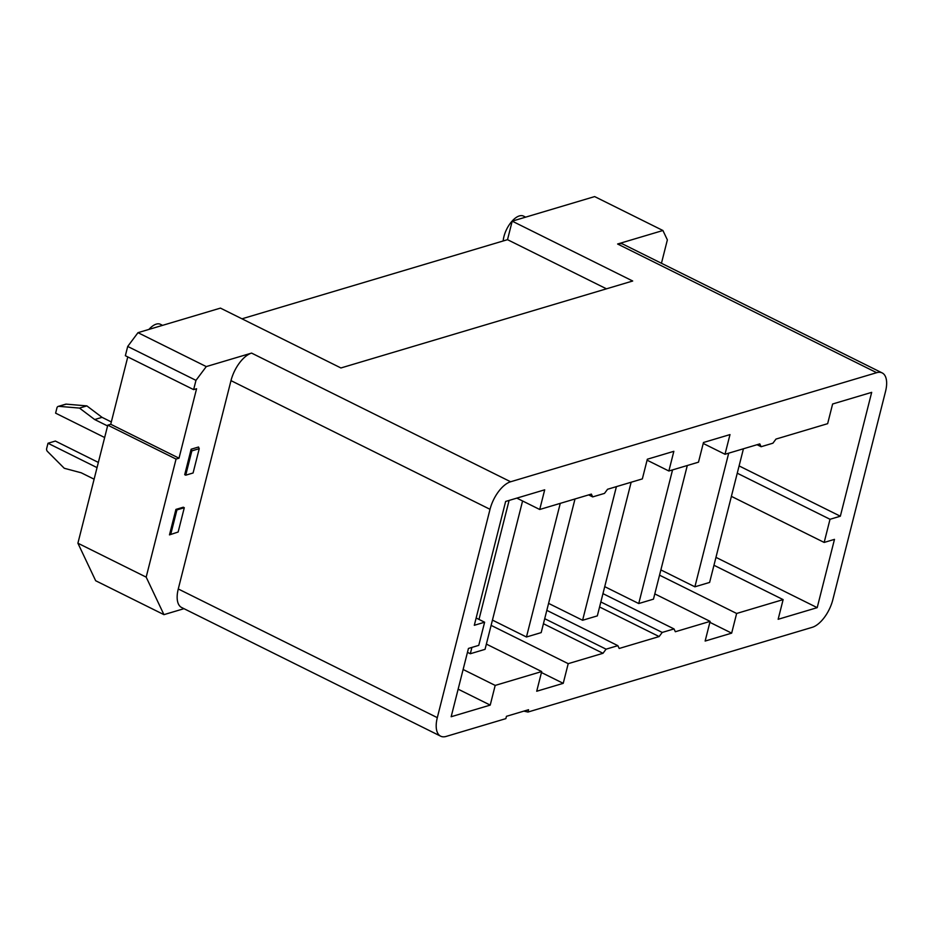 <?xml version="1.0" encoding="UTF-8"?>
<svg xmlns="http://www.w3.org/2000/svg" width="933" height="933" viewBox="0 0 933 933"><rect width="100%" height="100%" fill="white"/><g stroke="black" fill="none" stroke-linecap="round" stroke-linejoin="round"><path stroke-width="1.4" d="M523.868 711.121L527.973 712.042L528.556 709.721L506.456 716.311L505.861 718.632L446.184 736.417A25.588 12.327 -63.6 0 1 440.668 736.184L181.62 607.5A25.588 12.327 -63.6 0 1 178.273 588.968L230.987 380.629A25.588 12.327 116.4 0 1 251.583 353.094L206.275 366.587L195.977 380.361L193.632 389.621L196.571 388.746L179.008 458.196L176.057 459.071L146.178 577.13L163.94 614.649L183.988 608.678M191.148 449.216L184.711 474.687L185.714 475.189L191.86 450.872L191.148 449.216L198.519 447.024L199.23 448.68L191.86 450.872M170.774 534.212L176.932 509.908L184.291 507.715L183.288 507.214L175.917 509.406L169.479 534.877L178.145 532.02L169.479 534.877M543.438 623.722L602.986 653.298L568.209 663.666L491.12 625.367M575.008 498.968L541.187 632.609L526.457 637.006L492.449 620.107M757.083 444.714L761.118 446.72L772.909 443.198L775.999 439.07L827.641 423.675L832.621 404.001L871.679 392.361L840.341 516.217L830.02 519.284L824.166 542.435L731.39 496.356M458.138 689.16L490.222 705.103L495.19 685.417L463.118 669.486M490.222 705.103L451.164 716.731L468.448 648.447L478.757 645.368L484.624 622.218L476.145 618.008M602.963 593.633L674.011 628.924L675.34 631.734L710.118 621.378L705.138 641.053L731.659 633.145L709.873 622.323M830.02 519.284L737.257 473.206M599.581 606.986L659.13 636.563L619.197 648.47L617.868 645.659L546.82 610.357M631.151 482.233L597.33 615.885L582.6 620.27L548.592 603.383M647.082 460.179L668.868 471.002L698.49 462.173L703.47 442.499L729.991 434.591L725.011 454.266L703.225 443.443M672.553 469.894L638.743 603.546L604.724 586.647M241.985 318.806L507.517 239.676L512.205 221.156L594.648 196.583L662.92 230.509L667.363 239.886L661.45 263.269M251.583 353.094L510.619 481.766A25.588 12.327 116.4 0 0 490.023 509.313L437.309 717.652A25.588 12.327 -63.6 0 0 440.668 736.184M824.166 542.435L834.475 539.367L817.203 607.651L778.145 619.29L783.125 599.616L736.638 613.471L659.538 575.171M668.868 471.002L673.848 451.315L647.327 459.223L642.347 478.897L607.57 489.265L604.479 493.394L592.688 496.904L591.359 494.093L539.717 509.488L544.697 489.813L505.639 501.453L474.302 625.297L484.624 622.218M592.688 496.904L588.653 494.898M544.709 618.684L606.077 649.17L617.868 645.659M195.977 380.361L127.704 346.446L137.991 332.673L206.275 366.587M731.659 633.145L736.638 613.471M725.011 454.266L759.789 443.898L761.118 446.72M600.852 601.96L662.22 632.434L674.011 628.924M659.13 636.563L662.22 632.434M660.867 569.911L694.887 586.81L709.616 582.425L743.438 448.773M560.266 503.365L526.457 637.006M176.057 459.071L107.785 425.156L77.906 543.216L146.178 577.13M127.704 346.446L125.36 355.706L193.632 389.621M77.906 543.216L95.667 580.734L163.94 614.649M503.167 240.971A19.185 9.248 -63.6 0 1 503.937 236.574A19.185 9.248 -63.6 0 1 523.518 216.094L525.641 217.156M687.294 465.509L653.473 599.149L638.743 603.546M710.118 621.378L654.803 593.901M509.103 500.415L478.991 619.43M471.911 647.409L470.314 653.741L467.468 652.319M522.585 500.974L485.043 649.345L470.314 653.741M486.373 644.097L541.688 671.562L495.19 685.417M662.92 230.509L617.611 244.003A25.588 12.327 116.4 0 1 623.139 244.236L882.175 372.92A25.588 12.327 116.4 0 0 876.658 372.687L617.611 244.003M715.961 557.363L817.203 607.651M107.785 425.156L110.735 424.27L179.008 458.196M127.774 356.907L110.735 424.27M137.991 332.673L220.445 308.112L340.93 367.964L632.691 281.008L512.205 221.156M527.973 712.042L812.223 627.326A25.588 12.327 -63.6 0 0 832.807 599.791L885.534 391.452A25.588 12.327 116.4 0 0 882.175 372.92M510.619 481.766L876.658 372.687M602.986 653.298L606.077 649.17M568.209 663.666L563.229 683.341L536.708 691.248L541.688 671.562M739.099 465.917L840.341 516.217M616.41 486.629L582.6 620.27M162.564 325.36L160.441 324.299A19.185 9.248 116.4 0 0 148.918 329.419M539.717 509.488L516.824 498.117M563.229 683.341L541.443 672.518M507.517 239.676L606.462 288.822M728.696 453.17L694.887 586.81M783.125 599.616L713.955 565.258M58.849 406.333A2.554 2.041 -106.6 0 0 58.231 406.403L65.59 404.211A2.554 2.041 -106.6 0 1 66.208 404.141L58.849 406.333L79.492 408.083L94.676 419.535L107.587 425.949M58.231 406.403A2.554 2.041 -106.6 0 0 56.948 407.861L55.607 413.156L104.648 437.519M66.208 404.141L86.862 405.89L102.047 417.343L111.319 421.949M102.047 417.343L94.676 419.535M86.862 405.89L79.492 408.083M97.044 467.62L47.991 443.257L46.65 448.551A2.554 2.041 -106.6 0 0 47.443 451.409L64.26 468.273L81.206 472.786L94.105 479.189M98.35 462.418L55.362 441.052L47.991 443.257M185.714 475.189L193.084 472.984L199.23 448.68M176.932 509.908L175.917 509.406M184.291 507.715L178.145 532.02M230.987 380.629L490.023 509.313M178.273 588.968L437.309 717.652"/></g></svg>
